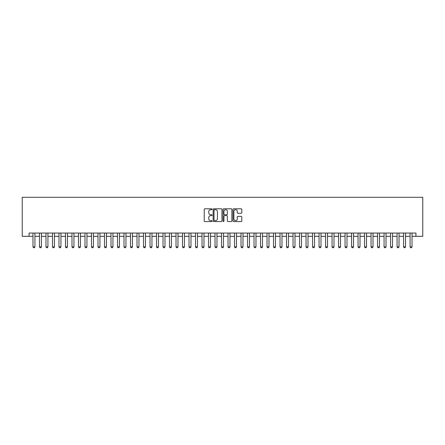 <?xml version="1.0" encoding="UTF-8"?>
<svg xmlns="http://www.w3.org/2000/svg" width="445" height="445" viewBox="0 0 445 445"><rect width="100%" height="100%" fill="white"/><g stroke="black" fill="none" stroke-linecap="round" stroke-linejoin="round"><path stroke-width="0.67" d="M212.098 209.25A0.445 0.445 0 0 0 211.653 208.805L204.872 208.805A0.64 0.64 0 0 0 204.233 209.445L204.233 220.931A0.64 0.64 0 0 0 204.872 221.566L211.653 221.566A0.445 0.445 0 0 0 212.098 221.12A0.445 0.445 0 0 0 211.653 220.676L210.774 220.676A2.041 2.041 0 0 1 208.733 218.634L208.733 217.677A2.041 2.041 0 0 1 210.774 215.63L211.653 215.63A0.445 0.445 0 0 0 212.098 215.185A0.445 0.445 0 0 0 211.653 214.74L210.774 214.74A2.041 2.041 0 0 1 208.733 212.699L208.733 211.742A2.041 2.041 0 0 1 210.774 209.695L211.653 209.695A0.445 0.445 0 0 0 212.098 209.25M241.151 213.305A0.64 0.64 0 0 0 241.791 212.666L241.791 209.445A0.64 0.64 0 0 0 241.151 208.805L233.619 208.805A0.64 0.64 0 0 0 232.98 209.445L232.98 220.931A0.64 0.64 0 0 0 233.619 221.566L241.151 221.566A0.64 0.64 0 0 0 241.791 220.931L241.791 217.038A0.64 0.64 0 0 0 241.151 216.398L237.93 216.398A0.64 0.64 0 0 0 237.291 217.038L237.291 218.968A1.708 1.708 0 0 1 235.583 220.676A1.708 1.708 0 0 1 233.875 218.968L233.875 211.403A1.708 1.708 0 0 1 235.583 209.695A1.708 1.708 0 0 1 237.291 211.403L237.291 212.666A0.64 0.64 0 0 0 237.93 213.305L241.151 213.305M29.075 236.317L29.075 233.063L415.925 233.063L415.925 236.317L422.75 236.317L422.75 197.307L22.25 197.307L22.25 236.317L32.98 236.317M221.944 209.445A0.64 0.64 0 0 0 221.304 208.805L213.772 208.805A0.64 0.64 0 0 0 213.133 209.445L213.133 220.931A0.64 0.64 0 0 0 213.772 221.566L221.304 221.566A0.64 0.64 0 0 0 221.944 220.931L221.944 209.445M223.696 208.805L231.228 208.805A0.64 0.64 0 0 1 231.867 209.445L231.867 220.931A0.64 0.64 0 0 1 231.228 221.566L228.007 221.566A0.64 0.64 0 0 1 227.367 220.931L227.367 216.27A0.64 0.64 0 0 0 226.728 215.63L224.591 215.63A0.64 0.64 0 0 0 223.952 216.27L223.952 221.12A0.445 0.445 0 0 1 223.507 221.566A0.445 0.445 0 0 1 223.056 221.12L223.056 209.445A0.64 0.64 0 0 1 223.696 208.805M34.927 236.317L39.477 236.317M41.43 236.317L45.98 236.317M47.932 236.317L52.482 236.317M54.435 236.317L58.985 236.317M60.937 236.317L65.487 236.317M67.434 236.317L71.99 236.317M73.937 236.317L78.487 236.317M80.439 236.317L84.989 236.317M86.942 236.317L91.492 236.317M93.444 236.317L97.995 236.317M99.947 236.317L104.497 236.317M106.444 236.317L111 236.317M112.947 236.317L117.497 236.317M119.449 236.317L123.999 236.317M125.952 236.317L130.502 236.317M132.454 236.317L137.004 236.317M138.957 236.317L143.507 236.317M145.454 236.317L150.01 236.317M151.956 236.317L156.507 236.317M158.459 236.317L163.009 236.317M164.962 236.317L169.512 236.317M171.464 236.317L176.014 236.317M177.967 236.317L182.517 236.317M184.464 236.317L189.019 236.317M190.966 236.317L195.516 236.317M197.469 236.317L202.019 236.317M203.971 236.317L208.521 236.317M210.474 236.317L215.024 236.317M216.971 236.317L221.527 236.317M223.473 236.317L228.029 236.317M229.976 236.317L234.526 236.317M236.479 236.317L241.029 236.317M242.981 236.317L247.531 236.317M249.484 236.317L254.034 236.317M255.981 236.317L260.536 236.317M262.483 236.317L267.033 236.317M268.986 236.317L273.536 236.317M275.488 236.317L280.038 236.317M281.991 236.317L286.541 236.317M288.493 236.317L293.044 236.317M294.991 236.317L299.546 236.317M301.493 236.317L306.043 236.317M307.996 236.317L312.546 236.317M314.498 236.317L319.048 236.317M321.001 236.317L325.551 236.317M327.503 236.317L332.053 236.317M334 236.317L338.556 236.317M340.503 236.317L345.053 236.317M347.005 236.317L351.556 236.317M353.508 236.317L358.058 236.317M360.011 236.317L364.561 236.317M366.513 236.317L371.063 236.317M373.01 236.317L377.566 236.317M379.513 236.317L384.063 236.317M386.015 236.317L390.565 236.317M392.518 236.317L397.068 236.317M399.02 236.317L403.57 236.317M405.523 236.317L410.073 236.317M412.02 236.317L415.925 236.317M214.473 209.695A0.445 0.445 0 0 0 214.028 210.146L214.028 220.225A0.445 0.445 0 0 0 214.473 220.676L215.402 220.676A2.041 2.041 0 0 0 217.444 218.634L217.444 211.742A2.041 2.041 0 0 0 215.402 209.695L214.473 209.695M227.367 211.436A1.708 1.708 0 0 0 225.66 209.729A1.708 1.708 0 0 0 223.952 211.436L223.952 214.101A0.64 0.64 0 0 0 224.591 214.74L226.728 214.74A0.64 0.64 0 0 0 227.367 214.101L227.367 211.436M34.927 233.063L34.927 246.847L34.443 247.693L33.464 247.693L32.98 246.847L32.98 233.063M32.98 246.847L34.927 246.847M41.43 233.063L41.43 246.847L40.94 247.693L39.967 247.693L39.477 246.847L39.477 233.063M39.477 246.847L41.43 246.847M47.932 233.063L47.932 246.847L47.443 247.693L46.469 247.693L45.98 246.847L45.98 233.063M45.98 246.847L47.932 246.847M54.435 233.063L54.435 246.847L53.945 247.693L52.972 247.693L52.482 246.847L52.482 233.063M52.482 246.847L54.435 246.847M60.937 233.063L60.937 246.847L60.448 247.693L59.474 247.693L58.985 246.847L58.985 233.063M58.985 246.847L60.937 246.847M67.434 233.063L67.434 246.847L66.95 247.693L65.971 247.693L65.487 246.847L65.487 233.063M65.487 246.847L67.434 246.847M73.937 233.063L73.937 246.847L73.453 247.693L72.474 247.693L71.99 246.847L71.99 233.063M71.99 246.847L73.937 246.847M80.439 233.063L80.439 246.847L79.95 247.693L78.976 247.693L78.487 246.847L78.487 233.063M78.487 246.847L80.439 246.847M86.942 233.063L86.942 246.847L86.452 247.693L85.479 247.693L84.989 246.847L84.989 233.063M84.989 246.847L86.942 246.847M93.444 233.063L93.444 246.847L92.955 247.693L91.982 247.693L91.492 246.847L91.492 233.063M91.492 246.847L93.444 246.847M99.947 233.063L99.947 246.847L99.458 247.693L98.484 247.693L97.995 246.847L97.995 233.063M97.995 246.847L99.947 246.847M106.444 233.063L106.444 246.847L105.96 247.693L104.981 247.693L104.497 246.847L104.497 233.063M104.497 246.847L106.444 246.847M112.947 233.063L112.947 246.847L112.463 247.693L111.484 247.693L111 246.847L111 233.063M111 246.847L112.947 246.847M119.449 233.063L119.449 246.847L118.96 247.693L117.986 247.693L117.497 246.847L117.497 233.063M117.497 246.847L119.449 246.847M125.952 233.063L125.952 246.847L125.462 247.693L124.489 247.693L123.999 246.847L123.999 233.063M123.999 246.847L125.952 246.847M132.454 233.063L132.454 246.847L131.965 247.693L130.991 247.693L130.502 246.847L130.502 233.063M130.502 246.847L132.454 246.847M138.957 233.063L138.957 246.847L138.467 247.693L137.494 247.693L137.004 246.847L137.004 233.063M137.004 246.847L138.957 246.847M145.454 233.063L145.454 246.847L144.97 247.693L143.991 247.693L143.507 246.847L143.507 233.063M143.507 246.847L145.454 246.847M151.956 233.063L151.956 246.847L151.472 247.693L150.493 247.693L150.01 246.847L150.01 233.063M150.01 246.847L151.956 246.847M158.459 233.063L158.459 246.847L157.969 247.693L156.996 247.693L156.507 246.847L156.507 233.063M156.507 246.847L158.459 246.847M164.962 233.063L164.962 246.847L164.472 247.693L163.499 247.693L163.009 246.847L163.009 233.063M163.009 246.847L164.962 246.847M171.464 233.063L171.464 246.847L170.975 247.693L170.001 247.693L169.512 246.847L169.512 233.063M169.512 246.847L171.464 246.847M177.967 233.063L177.967 246.847L177.477 247.693L176.504 247.693L176.014 246.847L176.014 233.063M176.014 246.847L177.967 246.847M184.464 233.063L184.464 246.847L183.98 247.693L183.001 247.693L182.517 246.847L182.517 233.063M182.517 246.847L184.464 246.847M190.966 233.063L190.966 246.847L190.482 247.693L189.503 247.693L189.019 246.847L189.019 233.063M189.019 246.847L190.966 246.847M197.469 233.063L197.469 246.847L196.979 247.693L196.006 247.693L195.516 246.847L195.516 233.063M195.516 246.847L197.469 246.847M203.971 233.063L203.971 246.847L203.482 247.693L202.508 247.693L202.019 246.847L202.019 233.063M202.019 246.847L203.971 246.847M210.474 233.063L210.474 246.847L209.984 247.693L209.011 247.693L208.521 246.847L208.521 233.063M208.521 246.847L210.474 246.847M216.971 233.063L216.971 246.847L216.487 247.693L215.513 247.693L215.024 246.847L215.024 233.063M215.024 246.847L216.971 246.847M223.473 233.063L223.473 246.847L222.989 247.693L222.011 247.693L221.527 246.847L221.527 233.063M221.527 246.847L223.473 246.847M229.976 233.063L229.976 246.847L229.487 247.693L228.513 247.693L228.029 246.847L228.029 233.063M228.029 246.847L229.976 246.847M236.479 233.063L236.479 246.847L235.989 247.693L235.016 247.693L234.526 246.847L234.526 233.063M234.526 246.847L236.479 246.847M242.981 233.063L242.981 246.847L242.492 247.693L241.518 247.693L241.029 246.847L241.029 233.063M241.029 246.847L242.981 246.847M249.484 233.063L249.484 246.847L248.994 247.693L248.021 247.693L247.531 246.847L247.531 233.063M247.531 246.847L249.484 246.847M255.981 233.063L255.981 246.847L255.497 247.693L254.518 247.693L254.034 246.847L254.034 233.063M254.034 246.847L255.981 246.847M262.483 233.063L262.483 246.847L261.999 247.693L261.02 247.693L260.536 246.847L260.536 233.063M260.536 246.847L262.483 246.847M268.986 233.063L268.986 246.847L268.496 247.693L267.523 247.693L267.033 246.847L267.033 233.063M267.033 246.847L268.986 246.847M275.488 233.063L275.488 246.847L274.999 247.693L274.025 247.693L273.536 246.847L273.536 233.063M273.536 246.847L275.488 246.847M281.991 233.063L281.991 246.847L281.501 247.693L280.528 247.693L280.038 246.847L280.038 233.063M280.038 246.847L281.991 246.847M288.493 233.063L288.493 246.847L288.004 247.693L287.031 247.693L286.541 246.847L286.541 233.063M286.541 246.847L288.493 246.847M294.991 233.063L294.991 246.847L294.507 247.693L293.528 247.693L293.044 246.847L293.044 233.063M293.044 246.847L294.991 246.847M301.493 233.063L301.493 246.847L301.009 247.693L300.03 247.693L299.546 246.847L299.546 233.063M299.546 246.847L301.493 246.847M307.996 233.063L307.996 246.847L307.506 247.693L306.533 247.693L306.043 246.847L306.043 233.063M306.043 246.847L307.996 246.847M314.498 233.063L314.498 246.847L314.009 247.693L313.035 247.693L312.546 246.847L312.546 233.063M312.546 246.847L314.498 246.847M321.001 233.063L321.001 246.847L320.511 247.693L319.538 247.693L319.048 246.847L319.048 233.063M319.048 246.847L321.001 246.847M327.503 233.063L327.503 246.847L327.014 247.693L326.04 247.693L325.551 246.847L325.551 233.063M325.551 246.847L327.503 246.847M334 233.063L334 246.847L333.516 247.693L332.537 247.693L332.053 246.847L332.053 233.063M332.053 246.847L334 246.847M340.503 233.063L340.503 246.847L340.019 247.693L339.04 247.693L338.556 246.847L338.556 233.063M338.556 246.847L340.503 246.847M347.005 233.063L347.005 246.847L346.516 247.693L345.543 247.693L345.053 246.847L345.053 233.063M345.053 246.847L347.005 246.847M353.508 233.063L353.508 246.847L353.019 247.693L352.045 247.693L351.556 246.847L351.556 233.063M351.556 246.847L353.508 246.847M360.011 233.063L360.011 246.847L359.521 247.693L358.548 247.693L358.058 246.847L358.058 233.063M358.058 246.847L360.011 246.847M366.513 233.063L366.513 246.847L366.024 247.693L365.05 247.693L364.561 246.847L364.561 233.063M364.561 246.847L366.513 246.847M373.01 233.063L373.01 246.847L372.526 247.693L371.547 247.693L371.063 246.847L371.063 233.063M371.063 246.847L373.01 246.847M379.513 233.063L379.513 246.847L379.029 247.693L378.05 247.693L377.566 246.847L377.566 233.063M377.566 246.847L379.513 246.847M386.015 233.063L386.015 246.847L385.526 247.693L384.552 247.693L384.063 246.847L384.063 233.063M384.063 246.847L386.015 246.847M392.518 233.063L392.518 246.847L392.028 247.693L391.055 247.693L390.565 246.847L390.565 233.063M390.565 246.847L392.518 246.847M399.02 233.063L399.02 246.847L398.531 247.693L397.557 247.693L397.068 246.847L397.068 233.063M397.068 246.847L399.02 246.847M405.523 233.063L405.523 246.847L405.033 247.693L404.06 247.693L403.57 246.847L403.57 233.063M403.57 246.847L405.523 246.847M412.02 233.063L412.02 246.847L411.536 247.693L410.557 247.693L410.073 246.847L410.073 233.063M410.073 246.847L412.02 246.847"/></g></svg>
